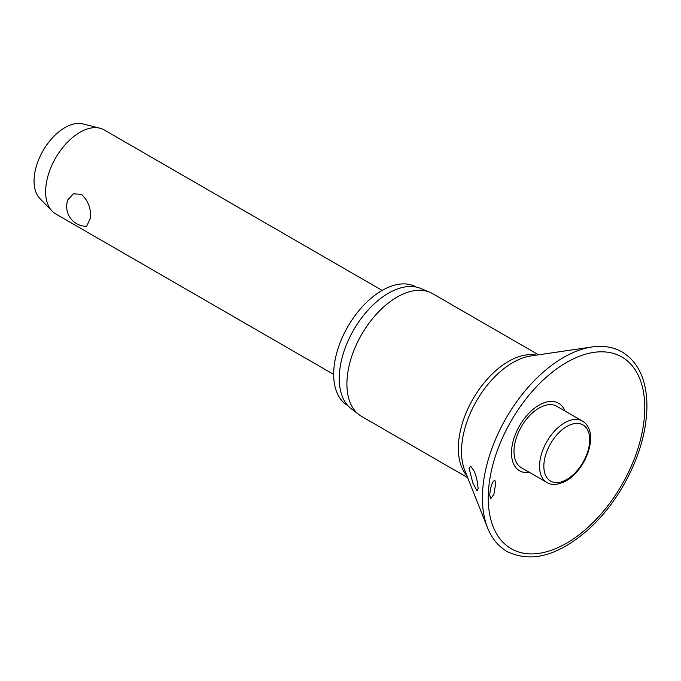 <?xml version="1.0" encoding="UTF-8"?>
<svg xmlns="http://www.w3.org/2000/svg" width="681" height="681" viewBox="0 0 681 681"><rect width="100%" height="100%" fill="white"/><g stroke="black" fill="none" stroke-linecap="round" stroke-linejoin="round"><path stroke-width="1.02" d="M495.64 483.68L493.878 494.432L490.686 498.747L489.75 495.13C490.107 489.562 491.239 485.042 493.129 481.569L494.866 480.165L495.64 483.68M564.924 410.983A39.004 22.516 120 0 0 534.185 408.472A39.004 22.516 120 0 0 511.491 452.925A39.004 22.516 120 0 0 529.46 472.393M478.113 488.413L477.032 490.856L472.886 483.135L469.09 468.358L470.69 466.196L473.687 470.35C475.891 474.487 477.364 480.505 478.113 488.413M538.56 354.818L432.512 293.596A70.918 40.945 120 0 0 429.779 292.243A70.918 40.945 120 0 0 376.159 314.443A70.918 40.945 120 0 0 346.91 383.956A70.918 40.945 120 0 0 359.066 414.729A70.918 40.945 120 0 0 361.602 416.423L467.643 477.645M429.779 292.243L420.62 288.421A69.641 40.205 120 0 0 367.961 310.221A69.641 40.205 120 0 0 339.24 378.491A69.641 40.205 120 0 0 351.175 408.711L359.066 414.729M416.227 287.067A68.432 39.507 120 0 0 363.518 305.446A68.432 39.507 120 0 0 333.673 374.286A68.432 39.507 120 0 0 347.804 405.587M546.903 482.463L521.34 467.702A35.455 20.473 -60 0 1 513.993 451.477A35.455 20.473 -60 0 1 529.469 415.793A35.455 20.473 -60 0 1 556.794 406.293L582.357 421.054A35.455 20.473 120 0 0 564.634 422.807A35.455 20.473 120 0 0 539.556 466.23A35.455 20.473 120 0 0 546.903 482.463C551.755 485.519 558.165 484.991 566.149 480.863C586.46 469.609 600.276 431.686 582.357 421.054M382.16 290.421L104.15 129.909A48.487 27.998 120 0 0 99.911 128.207A48.487 27.998 120 0 0 64.261 145.708A48.487 27.998 120 0 0 45.618 191.701A48.487 27.998 120 0 0 52.062 211.084A48.487 27.998 120 0 0 55.663 213.894L333.673 374.405M90.624 217.682L86.64 226.271A19.698 19.698 0 0 1 67.904 199.763L73.361 193.821L81.456 194.374C87.926 200.299 90.982 208.071 90.624 217.682M99.911 128.207L82.912 123.916A43.644 25.197 120 0 0 50.828 139.673A43.644 25.197 120 0 0 34.05 181.061A43.644 25.197 120 0 0 39.847 198.503L52.062 211.084M591.883 346.987A114.74 66.244 120 0 0 482.412 497.973A114.74 66.244 120 0 0 487.519 527.741C491.784 538.433 498.296 546.349 507.056 551.491C531.478 563.383 559.033 555.645 589.72 528.294C602.498 516.377 613.632 502.28 623.124 485.987C638.667 458.688 646.61 432.018 646.95 405.978C646.72 380.126 638.472 362.139 622.213 352.026C613.377 347.012 603.272 345.327 591.883 346.987L530.754 355.967A72.586 41.907 120 0 0 461.505 451.486A72.586 41.907 120 0 0 464.74 470.316L487.519 527.741M488.251 498.032A110.688 63.903 120 0 0 566.515 543.225A110.688 63.903 120 0 0 644.779 407.664A110.688 63.903 120 0 0 566.515 362.471A110.688 63.903 120 0 0 488.251 498.032M536.432 355.133A70.918 40.945 120 0 0 484.898 381.871A70.918 40.945 120 0 0 458.347 448.294A70.918 40.945 120 0 0 466.851 475.653M543.847 466.23A32.424 18.719 120 0 0 566.779 479.475A32.424 18.719 120 0 0 589.703 439.756A32.424 18.719 120 0 0 566.779 426.519A32.424 18.719 120 0 0 543.847 466.23"/></g></svg>
